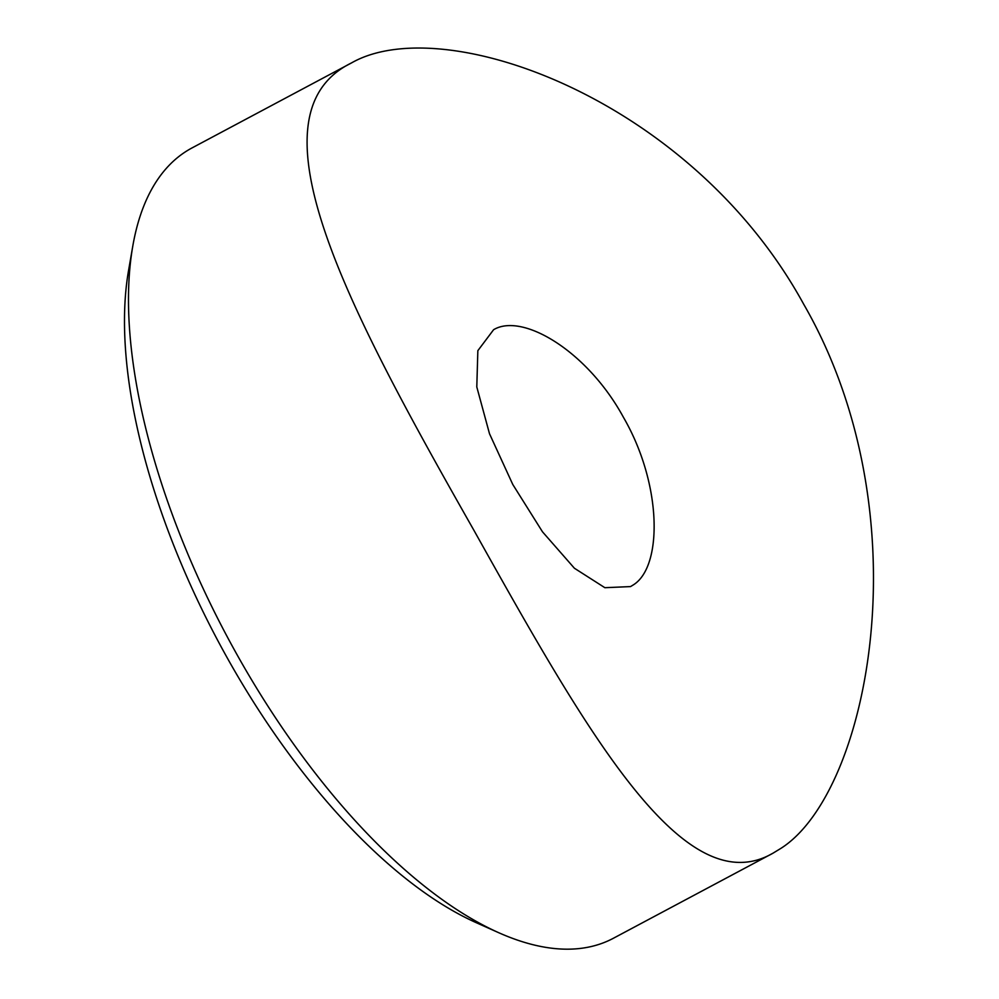 <?xml version="1.0" encoding="UTF-8"?>
<svg xmlns="http://www.w3.org/2000/svg" width="999" height="999" viewBox="0 0 999 999"><rect width="100%" height="100%" fill="white"/><g stroke="black" fill="none" stroke-linecap="round" stroke-linejoin="round"><path stroke-width="1.5" d="M498.626 932.666L476.123 922.626A425.424 188.986 -118.1 0 1 218.257 641.42A425.424 188.986 -118.1 0 1 128.546 270.567L132.755 246.291A447.827 198.926 61.9 0 0 227.185 636.663A447.827 198.926 61.9 0 0 498.626 932.666A447.827 198.926 61.9 0 0 613.374 938.273L772.876 853.246C684.29 904.382 588.074 734.327 473.988 530.444C350.324 312.699 243.843 115.534 351.573 62.887C443.656 10.302 691.283 98.876 803.696 304.22C924.525 513.773 869.567 791.995 780.993 848.313L772.876 853.258M351.573 62.887L192.07 147.902A447.827 198.926 61.9 0 0 183.779 152.922A447.827 198.926 61.9 0 0 132.755 246.291M633.204 584.964L630.531 586.588L604.87 587.699L574.4 568.231L542.482 531.805L512.787 484.49L489.498 433.728L476.798 386.963L477.847 350.674L493.606 329.707C522.502 312.375 587.462 351.161 623.413 417.27C662.424 484.503 662.699 566.995 633.204 584.964"/></g></svg>
